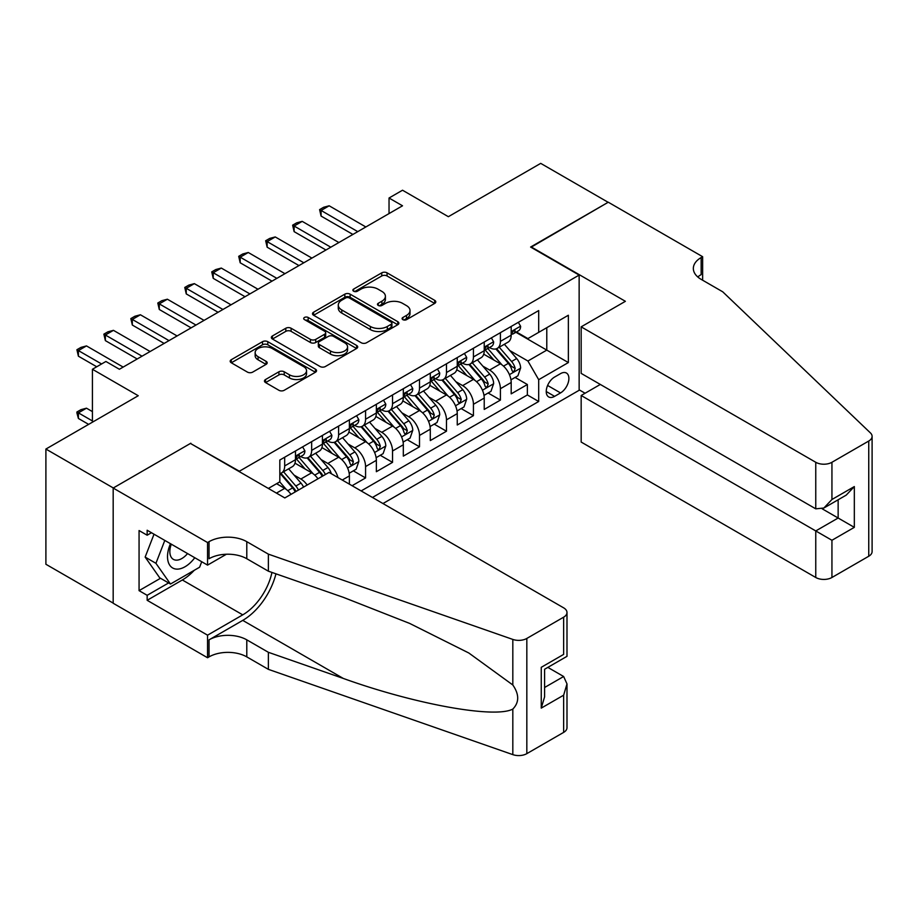 <?xml version="1.0" encoding="UTF-8"?>
<svg xmlns="http://www.w3.org/2000/svg" width="918" height="918" viewBox="0 0 918 918"><rect width="100%" height="100%" fill="white"/><g stroke="black" fill="none" stroke-linecap="round" stroke-linejoin="round"><path stroke-width="1.38" d="M402.864 319.648A2.616 1.515 0 0 0 406.571 319.648L434.696 303.41A3.741 2.157 0 0 0 435.786 301.884A3.741 2.157 0 0 0 434.696 300.347L387.052 272.841A3.741 2.157 0 0 0 381.75 272.841L353.637 289.078A2.616 1.515 0 0 0 352.868 290.157A2.616 1.515 0 0 0 353.637 291.224A2.616 1.515 0 0 0 357.343 291.224L360.981 289.124A11.98 6.919 0 0 1 377.918 289.124L381.888 291.408A11.98 6.919 0 0 1 385.399 296.307A11.98 6.919 0 0 1 381.888 301.196L378.25 303.296A2.616 1.515 0 0 0 377.482 304.363A2.616 1.515 0 0 0 378.25 305.43A2.616 1.515 0 0 0 381.957 305.43L385.594 303.33A11.98 6.919 0 0 1 402.532 303.33L406.502 305.625A11.98 6.919 0 0 1 410.013 310.514A11.98 6.919 0 0 1 406.502 315.402L402.864 317.502A2.616 1.515 0 0 0 402.095 318.58A2.616 1.515 0 0 0 402.864 319.648L402.864 317.502M265.554 379.513A3.741 2.157 0 0 0 264.464 381.039A3.741 2.157 0 0 0 265.554 382.565L278.923 390.288A3.741 2.157 0 0 0 284.213 390.288L315.448 372.249A3.741 2.157 0 0 0 316.549 370.723A3.741 2.157 0 0 0 315.448 369.197L267.804 341.691A3.741 2.157 0 0 0 262.514 341.691L231.279 359.718A3.741 2.157 0 0 0 230.188 361.244A3.741 2.157 0 0 0 231.279 362.771L247.424 372.1A3.741 2.157 0 0 0 252.725 372.1L266.082 364.377A3.741 2.157 0 0 0 267.184 362.851A3.741 2.157 0 0 0 266.082 361.325L258.084 356.7A10.018 5.783 0 0 1 255.147 352.615A10.018 5.783 0 0 1 261.332 347.268A10.018 5.783 0 0 1 272.244 348.53L303.606 366.638A10.018 5.783 0 0 1 306.543 370.723A10.018 5.783 0 0 1 300.358 376.059A10.018 5.783 0 0 1 289.445 374.808L284.213 371.79A3.741 2.157 0 0 0 278.923 371.79L265.554 379.513L265.554 382.565M190.841 443.681L239.38 471.232L579.143 275.079L530.604 247.045L608.129 202.293L540.713 163.37L448.363 216.694L402.52 190.221L389.037 198.013L402.52 205.793L119.386 369.265L105.903 361.474L92.42 369.265L92.42 422.2M190.841 443.21L113.316 487.974L45.9 449.051L138.251 395.727L92.42 369.265M361.244 342.758A3.741 2.157 0 0 0 366.534 342.758L397.769 324.731A3.741 2.157 0 0 0 398.86 323.193A3.741 2.157 0 0 0 397.769 321.667L350.125 294.162A3.741 2.157 0 0 0 344.835 294.162L313.6 312.2A3.741 2.157 0 0 0 312.499 313.726A3.741 2.157 0 0 0 313.6 315.253L361.244 342.758M305.51 320.21A2.616 1.515 0 0 1 308.173 320.577L356.563 348.519L325.374 366.523A3.741 2.157 0 0 1 320.084 366.523L272.439 339.017L272.439 335.954A3.741 2.157 0 0 0 271.349 337.491A3.741 2.157 0 0 0 272.439 339.017M272.439 335.954L285.808 328.242A3.741 2.157 0 0 1 291.098 328.242L310.422 339.396A3.741 2.157 0 0 0 315.712 339.396L324.582 334.278A3.741 2.157 0 0 0 325.683 332.752A3.741 2.157 0 0 0 324.582 331.226L304.466 319.602A2.616 1.515 0 0 1 303.697 318.535A2.616 1.515 0 0 1 305.315 317.135A2.616 1.515 0 0 1 308.173 317.467L356.609 345.432A3.741 2.157 0 0 1 357.71 346.958A3.741 2.157 0 0 1 356.609 348.484L356.609 345.432M113.178 603.103L45.9 564.26L45.9 449.051M352.099 485.714L365.571 477.934L353.304 470.842M348.014 443.979L354.784 447.881A15.25 8.801 60 0 1 365.571 466.562L376.357 460.343L376.357 471.703L392.537 462.362L380.27 455.282M374.98 428.408L381.75 432.321A15.25 8.801 60 0 1 392.537 451.002L403.323 444.771L403.323 456.131L419.503 446.791L407.236 439.711M401.946 412.836L408.717 416.749A15.25 8.801 60 0 1 419.503 435.43L430.29 429.199L430.29 440.571L446.469 431.231L434.203 424.139M428.913 397.264L435.683 401.177A15.25 8.801 60 0 1 446.469 419.859L457.256 413.628L457.256 425L473.436 415.659L461.169 408.579M455.879 381.704L462.649 385.606A15.25 8.801 60 0 1 473.436 404.287L484.222 398.068L484.222 409.428L500.402 400.087L500.402 388.727A15.25 8.801 -120 0 0 489.615 370.046L482.845 366.133M488.135 393.007L500.402 400.087M290.995 494.366A15.25 8.801 -120 0 0 284.683 488.365L276.593 483.694M317.961 478.794A15.25 8.801 -120 0 0 311.65 472.793L294.965 463.165M307.174 485.025A15.25 8.801 60 0 0 300.863 479.024L294.093 475.111M349.391 484.153L349.391 475.903A15.25 8.801 -120 0 0 338.604 457.221L321.931 447.594M337.973 477.567A15.25 8.801 60 0 0 327.818 463.452L321.048 459.539M376.357 460.343A15.25 8.801 -120 0 0 365.571 441.661L348.897 432.034M403.323 444.771A15.25 8.801 -120 0 0 392.537 426.09L375.864 416.462M430.29 429.199A15.25 8.801 -120 0 0 419.503 410.518L402.83 400.891M457.256 413.628A15.25 8.801 -120 0 0 446.469 394.947L429.796 385.319M484.222 398.068A15.25 8.801 -120 0 0 473.436 379.386L456.762 369.759M560.531 373.626L554.598 377.046A11.819 6.828 120 0 0 546.876 387.465A11.819 6.828 120 0 0 548.689 396.943A11.819 6.828 120 0 0 554.598 396.358L560.531 392.927A11.819 6.828 120 0 0 568.253 382.508A11.819 6.828 120 0 0 566.44 373.041A11.819 6.828 120 0 0 560.531 373.626M382.967 503.534L579.143 390.276L579.143 275.079M372.456 497.464L538.694 401.487L538.694 379.696L527.907 361.015L509.811 350.561M268.366 488.433L279.829 481.824L279.829 460.021L538.694 310.571L538.694 332.362L568.357 315.241L568.357 362.564L538.694 379.696M300.714 456.521L300.863 456.602A15.25 8.801 60 0 0 308.482 457.359L319.269 451.128A15.25 8.801 -120 0 0 322.425 444.151L322.425 435.43M327.68 440.95L327.818 441.03A15.25 8.801 60 0 0 335.449 441.787L346.235 435.557A15.25 8.801 -120 0 0 349.391 428.58L349.391 419.859M354.646 425.378L354.784 425.47A15.25 8.801 60 0 0 362.415 426.216L373.201 419.996A15.25 8.801 -120 0 0 376.357 413.008L376.357 404.287M381.613 409.818L381.75 409.898A15.25 8.801 60 0 0 389.381 410.656L400.168 404.425A15.25 8.801 -120 0 0 403.323 397.437L403.323 388.727M408.579 394.247L408.717 394.327A15.25 8.801 60 0 0 416.347 395.084L427.134 388.853A15.25 8.801 -120 0 0 430.29 381.877L430.29 373.156M435.545 378.675L435.683 378.755A15.25 8.801 60 0 0 443.314 379.513L454.1 373.293A15.25 8.801 -120 0 0 457.256 366.305L457.256 357.584M462.511 363.115L462.649 363.195A15.25 8.801 60 0 0 470.28 363.953L481.066 357.722A15.25 8.801 -120 0 0 484.222 350.733L484.222 342.012M361.13 490.935L527.368 394.947L527.368 384.516L511.188 393.856L511.188 382.496A15.25 8.801 -120 0 0 500.402 363.815L483.729 354.187M489.478 347.543L489.615 347.624A15.25 8.801 -120 0 0 497.246 348.381A15.25 8.801 -120 0 0 500.402 341.393L500.402 332.672M497.246 348.381L508.033 342.15A15.25 8.801 -120 0 0 511.188 335.173L511.188 326.452M284.683 457.221L284.683 465.942A15.25 8.801 60 0 1 281.516 472.931A15.25 8.801 60 0 1 279.829 473.539M281.516 472.931L292.303 466.7A15.25 8.801 -120 0 0 295.47 459.711L295.47 451.002M311.65 441.65L311.65 450.371A15.25 8.801 60 0 1 308.482 457.359M338.604 426.09L338.604 434.811A15.25 8.801 60 0 1 335.449 441.787M365.571 410.518L365.571 419.239A15.25 8.801 60 0 1 362.415 426.216M392.537 394.947L392.537 403.668A15.25 8.801 60 0 1 389.381 410.656M419.503 379.386L419.503 388.096A15.25 8.801 60 0 1 416.347 395.084M446.469 363.815L446.469 372.536A15.25 8.801 60 0 1 443.314 379.513M473.436 348.243L473.436 356.964A15.25 8.801 60 0 1 470.28 363.953M473.436 404.287L473.436 415.659M446.469 419.859L446.469 431.231M419.503 435.43L419.503 446.791M392.537 451.002L392.537 462.362M365.571 466.562L365.571 477.934M527.907 361.015L546.784 350.114L546.784 327.692L568.357 315.241M515.905 332.282L568.357 362.564M516.444 331.972L527.907 338.593L538.694 332.362M389.037 198.013L389.037 213.584M515.101 377.436L527.368 384.516M527.368 394.947L538.694 401.487M403.909 320.015L406.502 318.523A11.98 6.919 0 0 0 410.013 313.623L410.013 310.514M385.399 296.307L385.399 299.417A11.98 6.919 0 0 1 381.888 304.306L379.295 305.797M434.639 303.433L387.052 275.962A3.741 2.157 0 0 0 381.75 275.962L354.681 291.591M397.724 324.754L350.125 297.271A3.741 2.157 0 0 0 344.835 297.271L313.646 315.276M391.148 324.272A2.616 1.515 0 0 0 391.917 323.193A2.616 1.515 0 0 0 391.148 322.126L349.333 297.983A2.616 1.515 0 0 0 345.627 297.983L341.783 300.197A11.98 6.919 0 0 0 338.283 305.086A11.98 6.919 0 0 0 341.783 309.974L370.379 326.487A11.98 6.919 0 0 0 387.316 326.487L391.148 324.272L391.148 327.382A2.616 1.515 0 0 0 391.917 326.315L391.917 323.193M338.283 305.086L338.283 308.207A11.98 6.919 0 0 0 341.783 313.095L341.783 309.974M391.148 327.382L387.316 329.596A11.98 6.919 0 0 1 370.379 329.596L341.783 313.095M272.485 339.04L285.808 331.352L285.808 328.242M325.683 332.752L325.683 335.862A3.741 2.157 0 0 1 324.582 337.388L315.712 342.506A3.741 2.157 0 0 1 310.422 342.506L291.098 331.352A3.741 2.157 0 0 0 285.808 331.352M330.469 350.974A10.018 5.783 0 0 0 341.381 352.225A10.018 5.783 0 0 0 347.566 346.889A10.018 5.783 0 0 0 344.629 342.793L333.578 336.413A3.741 2.157 0 0 0 328.288 336.413L319.418 341.53A3.741 2.157 0 0 0 318.328 343.068A3.741 2.157 0 0 0 319.418 344.594L330.469 350.974L330.469 354.084A10.018 5.783 0 0 0 341.381 355.335A10.018 5.783 0 0 0 347.566 349.999L347.566 346.889M318.328 343.068L318.328 346.178A3.741 2.157 0 0 0 319.418 347.704L319.418 344.594M330.469 354.084L319.418 347.704M306.543 370.723L306.543 373.833A10.018 5.783 0 0 1 300.358 379.18A10.018 5.783 0 0 1 289.445 377.929L284.213 374.911A3.741 2.157 0 0 0 278.923 374.911L265.612 382.599M255.147 352.615L255.147 355.725A10.018 5.783 0 0 0 258.084 359.81L258.084 356.7M266.036 364.412L258.084 359.81M315.402 372.283L267.804 344.801A3.741 2.157 0 0 0 262.514 344.801L231.336 362.805M510.959 379.822L517.924 375.806L520.621 368.015A10.109 5.829 -120 0 0 516.685 358.525L504.372 344.261M501.905 364.802L487.814 348.496M493.884 360.051L485.714 350.596A24.212 13.977 -120 0 0 484.968 349.747M495.869 348.932L508.331 363.356A10.109 5.829 60 0 1 511.934 370.321L512.669 371.515L514.034 371.32L515.17 368.451A10.109 5.829 -120 0 0 511.567 361.485L499.243 347.222M496.604 348.691L509.995 364.194A5.152 2.972 60 0 1 511.292 366.213L515.17 368.451M518.337 322.321L520.621 326.292A10.109 5.829 60 0 1 518.532 330.767L513.414 333.727A10.109 5.829 -120 0 0 515.17 331.398L514.952 330.503M511.521 334.198L511.567 334.198A10.109 5.829 -120 0 0 513.414 333.727M513.862 330.641L515.17 331.398C514.539 329.872 513.46 330.491 511.934 333.268A10.109 5.829 60 0 1 511.188 334.703M357.756 231.634L321.082 210.463L321.082 216.074L319.602 209.614L323.641 207.273L329.172 205.793L365.846 226.964M352.902 234.446L321.082 216.074M329.172 205.793L321.082 210.463L319.602 209.614M170.461 543.697A24.786 14.309 120 0 0 176.279 569.091A24.786 14.309 120 0 0 194.765 557.731M171.287 544.179A16.972 9.8 120 0 0 173.364 559.36A16.972 9.8 120 0 0 175.854 560.129A16.972 9.8 120 0 0 187.559 553.565M201.719 561.747L199.596 567.221L170.484 584.032L159.698 577.801L145.147 557.088L154.017 534.207M170.484 584.032L155.934 563.319L164.804 540.427M145.147 557.088L155.934 563.319M600.303 384.447L581.163 395.497L581.163 442.051L815.758 577.491L815.758 530.937L838.145 518.016L838.145 499.782M581.163 395.497L831.938 540.277L831.938 577.491L868.749 556.239L868.749 441.03A11.441 6.61 0 0 0 872.1 436.36A11.441 6.61 0 0 0 870.448 432.94L722.73 291.809L701.157 279.359A26.691 15.411 180 0 1 693.342 268.458A26.691 15.411 180 0 1 701.157 257.556L702.637 256.707L608.267 202.212L531.006 247.286M531.006 246.816L625.387 301.311L581.163 326.842L815.758 462.282A11.441 6.61 0 0 0 831.938 462.282L868.749 441.03M702.637 256.707L702.637 279.279L701.834 279.749M579.143 389.817L585.076 393.237M581.163 326.842L581.163 373.385L815.758 508.836L815.758 462.282M872.1 436.36L872.1 551.569A11.441 6.61 180 0 1 868.749 556.239M831.938 577.491A11.441 6.61 180 0 1 815.758 577.491M697.795 276.984A26.691 15.411 180 0 1 701.157 274.608L701.157 257.556M822.23 508.836L854.325 527.357L831.938 540.277M831.938 462.282L831.938 499.495L823.848 508.033L815.758 508.836M831.938 499.495L854.325 486.574L846.235 495.112L823.848 508.033M329.034 472.403L563.641 607.842A11.441 6.61 -0 0 1 566.991 612.513A11.441 6.61 -0 0 1 563.641 617.183L526.829 638.435L526.829 753.644A11.441 6.61 180 0 1 512.818 754.63L268.366 669.348L246.793 656.886A26.691 15.411 -0 0 0 209.04 656.886L207.56 657.747L113.178 603.252L113.178 488.043L190.439 443.44L284.809 497.935L329.034 472.403M268.366 669.348L268.366 652.296L343.321 678.448C414.97 704.267 495.009 718.737 512.818 709.075C519.313 702.419 519.313 694.387 512.818 684.977L468.834 653.008L409.669 623.425L343.321 597.331L268.366 571.18L246.793 558.729A26.691 15.411 -0 0 0 209.04 558.729L209.04 541.677L207.56 542.538L113.178 488.043M268.366 571.18L268.366 554.139L246.793 541.677A26.691 15.411 -0 0 0 209.04 541.677M343.321 678.448L242.742 620.384L209.04 639.846A26.691 15.411 -0 0 1 246.793 639.846L268.366 652.296M563.641 732.392L563.641 695.19L566.991 683.91L566.991 727.722A11.441 6.61 180 0 1 563.641 732.392L526.829 753.644M512.818 684.977L512.818 639.421L268.366 554.139M194.237 570.319A42.905 24.775 -60 0 1 182.349 579.981L147.155 600.303L147.155 595.312L168.602 582.941M151.47 532.727L147.155 535.217L139.066 530.547L139.066 590.641L147.155 595.312M147.155 535.217L147.155 530.237L207.56 565.109L207.56 542.538M207.56 657.747L207.56 635.176L242.742 614.853A42.905 24.775 120 0 0 271.957 572.43M147.155 600.303L207.56 635.176M547.839 667.386L563.641 676.509L566.991 683.91M242.742 620.384A49.675 28.676 120 0 0 275.962 573.83M226.39 554.242L207.56 565.109M512.818 639.421A11.441 6.61 -0 0 0 526.829 638.435M139.066 590.641L160.512 578.271M563.641 695.19L541.253 708.111L544.604 696.831L544.604 669.256L566.991 656.336L566.991 612.513M541.253 708.111L541.253 667.317C545.613 669.842 545.613 669.842 541.253 667.317L563.641 654.396C568.001 656.921 568.001 656.921 563.641 654.396L563.641 617.183M483.993 395.394L490.969 391.366L493.654 383.586A10.109 5.829 -120 0 0 489.719 374.096L477.406 359.833M474.939 380.373L460.859 364.067M466.918 375.623L458.748 366.156A24.212 13.977 -120 0 0 458.002 365.318M468.903 364.492L481.365 378.927A10.109 5.829 60 0 1 484.968 385.881L485.702 387.086L487.068 386.891L488.204 384.011A10.109 5.829 -120 0 0 484.601 377.057L472.277 362.794M469.637 364.262L483.029 379.765A5.152 2.972 60 0 1 484.325 381.773L488.204 384.011M457.026 410.966L464.003 406.938L466.688 399.158A10.109 5.829 -120 0 0 462.764 389.668L450.44 375.405M447.973 395.933L433.893 379.639M439.951 391.194L431.781 381.727A24.212 13.977 -120 0 0 431.035 380.89M441.937 380.063L454.399 394.488A10.109 5.829 60 0 1 458.002 401.453L458.736 402.646L460.102 402.463L461.238 399.582A10.109 5.829 -120 0 0 457.634 392.629L445.31 378.354M442.671 379.822L456.062 395.337A5.152 2.972 60 0 1 457.359 397.345L461.238 399.582M430.06 426.526L437.037 422.509L439.733 414.718A10.109 5.829 -120 0 0 435.798 405.228L423.473 390.965M421.006 411.505L406.926 395.199M412.985 406.754L404.815 397.299A24.212 13.977 -120 0 0 404.069 396.45M414.97 395.635L427.432 410.059A10.109 5.829 60 0 1 431.035 417.024L431.77 418.218L433.135 418.023L434.271 415.154A10.109 5.829 -120 0 0 430.668 408.189L418.344 393.925M415.705 395.394L429.096 410.897A5.152 2.972 60 0 1 430.393 412.916L434.271 415.154M403.094 442.097L410.071 438.081L412.767 430.29A10.109 5.829 -120 0 0 408.831 420.8L396.507 406.536M394.04 427.077L379.96 410.771M386.03 422.326L377.849 412.859A24.212 13.977 -120 0 0 377.103 412.021M388.004 411.195L400.466 425.631A10.109 5.829 60 0 1 404.069 432.585L404.804 433.789L406.169 433.594L407.305 430.726A10.109 5.829 -120 0 0 403.702 423.76L391.389 409.497M388.739 410.966L402.13 426.468A5.152 2.972 60 0 1 403.427 428.476L407.305 430.726M491.371 337.893L493.654 341.863A10.109 5.829 60 0 1 491.566 346.338L486.448 349.288A10.109 5.829 -120 0 0 488.204 346.958L487.986 346.063M484.555 349.769L484.601 349.769A10.109 5.829 -120 0 0 486.448 349.288M486.896 346.212L488.204 346.958C487.573 345.443 486.494 346.063 484.968 348.829A10.109 5.829 60 0 1 484.222 350.274M330.79 247.206L294.116 226.035L294.116 231.634L292.635 225.174L296.675 222.844L302.206 221.364L338.88 242.536M325.936 250.006L294.116 231.634M302.206 221.364L294.116 226.035L292.635 225.174M464.405 353.464L466.688 357.435A10.109 5.829 60 0 1 464.6 361.899L459.482 364.859A10.109 5.829 -120 0 0 461.238 362.53L461.02 361.635M457.6 365.33L457.634 365.33A10.109 5.829 -120 0 0 459.482 364.859M459.929 361.784L461.238 362.53C460.606 361.015 459.528 361.635 458.002 364.4A10.109 5.829 60 0 1 457.256 365.834M303.824 262.777L267.149 241.606L267.149 247.206L265.669 240.745L269.708 238.416L275.239 236.936L311.913 258.107M298.97 265.577L267.149 247.206M275.239 236.936L267.149 241.606L265.669 240.745M437.438 369.025L439.733 372.995A10.109 5.829 60 0 1 437.634 377.47L432.516 380.431A10.109 5.829 -120 0 0 434.271 378.101L434.065 377.206M430.634 380.901L430.668 380.901A10.109 5.829 -120 0 0 432.516 380.431M432.963 377.344L434.271 378.101C433.64 376.575 432.562 377.206 431.035 379.972A10.109 5.829 60 0 1 430.29 381.406M276.857 278.349L240.183 257.166L240.183 262.777L238.703 256.317L242.742 253.976L248.273 252.496L284.947 273.667M272.003 281.149L240.183 262.777M248.273 252.496L240.183 257.166L238.703 256.317M410.472 384.596L412.767 388.566A10.109 5.829 60 0 1 410.667 393.042L405.549 395.991A10.109 5.829 -120 0 0 407.305 393.673L407.099 392.766M403.668 396.473L403.702 396.473A10.109 5.829 -120 0 0 405.549 395.991M405.997 392.915L407.305 393.673C406.674 392.147 405.595 392.766 404.069 395.532A10.109 5.829 60 0 1 403.323 396.978M249.891 293.909L213.217 272.738L213.217 278.349L211.737 271.877L215.787 269.548L221.307 268.067L257.981 289.239M245.037 296.709L213.217 278.349M221.307 268.067L213.217 272.738L211.737 271.877M376.139 457.669L383.104 453.641L385.801 445.861A10.109 5.829 -120 0 0 381.865 436.371L369.541 422.108M367.074 442.637L352.994 426.342M359.064 437.897L350.883 428.431A24.212 13.977 -120 0 0 350.137 427.593M361.038 426.767L373.5 441.202A10.109 5.829 60 0 1 377.103 448.156L377.837 449.361L379.203 449.166L380.339 446.286A10.109 5.829 -120 0 0 376.736 439.332L364.423 425.068M361.772 426.537L375.164 442.04A5.152 2.972 60 0 1 376.46 444.048L380.339 446.286M383.506 400.168L385.801 404.138A10.109 5.829 60 0 1 383.701 408.602L378.583 411.562A10.109 5.829 -120 0 0 380.339 409.233L380.132 408.338M376.701 412.033L376.736 412.033A10.109 5.829 -120 0 0 378.583 411.562M379.042 408.487L380.339 409.233C379.708 407.718 378.629 408.338 377.103 411.103A10.109 5.829 60 0 1 376.357 412.538M222.925 309.481L186.251 288.309L186.251 293.909L184.77 287.449L188.821 285.119L194.341 283.639L231.015 304.81M218.071 312.281L186.251 293.909M194.341 283.639L186.251 288.309L184.77 287.449M349.173 473.24L356.138 469.213L358.835 461.433A10.109 5.829 -120 0 0 354.899 451.943L342.575 437.679M340.108 458.208L326.028 441.902M332.098 453.458L323.928 444.002A24.212 13.977 -120 0 0 323.17 443.153M334.072 442.338L346.534 456.762A10.109 5.829 60 0 1 350.137 463.728L350.871 464.921L352.237 464.738L353.373 461.857A10.109 5.829 -120 0 0 349.769 454.892L337.457 440.629M334.806 442.097L348.197 457.6A5.152 2.972 60 0 1 349.494 459.62L353.373 461.857M356.54 415.739L358.835 419.698A10.109 5.829 60 0 1 356.735 424.173L351.617 427.134A10.109 5.829 -120 0 0 353.373 424.804L353.166 423.909M349.735 427.604L349.769 427.604A10.109 5.829 -120 0 0 351.617 427.134M352.076 424.047L353.373 424.804C352.741 423.278 351.663 423.909 350.137 426.675A10.109 5.829 60 0 1 349.391 428.109M195.959 325.052L159.284 303.881L159.284 309.481L157.804 303.02L161.855 300.679L167.374 299.211L204.048 320.382M191.105 327.852L159.284 309.481M167.374 299.211L159.284 303.881L157.804 303.02M331.341 473.734A10.109 5.829 -120 0 0 327.933 467.503L315.608 453.24M313.141 473.78L299.061 457.474M305.132 469.029L296.962 459.574A24.212 13.977 -120 0 0 296.204 458.725M325.397 474.503A10.109 5.829 -120 0 0 322.803 470.464L310.491 456.2M307.84 457.669L321.231 473.172A5.152 2.972 60 0 1 322.528 475.191L323.377 475.673M307.105 457.91L319.567 472.334A10.109 5.829 60 0 1 322.161 476.373M329.573 431.299L331.868 435.27A10.109 5.829 60 0 1 329.78 439.745L324.651 442.705A10.109 5.829 -120 0 0 326.406 440.376L326.2 439.481M322.769 443.176L322.803 443.176A10.109 5.829 -120 0 0 324.651 442.705M325.11 439.619L326.406 440.376C325.775 438.85 324.697 439.47 323.17 442.246A10.109 5.829 60 0 1 322.425 443.681M168.992 340.612L132.33 319.441L132.33 325.052L130.838 318.592L134.889 316.251L140.408 314.771L177.082 335.942M164.138 343.424L132.33 325.052M140.408 314.771L132.33 319.441L130.838 318.592M303.548 487.114A10.109 5.829 -120 0 0 300.966 483.075L288.642 468.811M286.175 489.351L279.726 481.881M278.165 484.601L277.11 483.384M298.43 490.074A10.109 5.829 -120 0 0 295.848 486.035L283.524 471.772M280.874 473.24L294.265 488.743A5.152 2.972 60 0 1 295.562 490.751L296.411 491.245M280.151 473.47L292.613 487.906A10.109 5.829 60 0 1 295.194 491.945M302.607 446.871L304.902 450.841A10.109 5.829 60 0 1 302.814 455.317L297.684 458.266A10.109 5.829 -120 0 0 299.44 455.936L299.234 455.041M295.803 458.748L295.848 458.748A10.109 5.829 -120 0 0 297.684 458.266M298.143 455.19L299.44 455.936C298.809 454.421 297.73 455.041 296.216 457.807A10.109 5.829 60 0 1 295.47 459.252M142.026 356.184L105.363 335.013L105.363 340.612L103.872 334.152L107.922 331.823L113.453 330.342L150.116 351.514M137.172 358.984L105.363 340.612M113.453 330.342L105.363 335.013L103.872 334.152M92.42 411.608L86.487 408.189L78.397 412.859L92.42 420.949M78.397 418.459L76.905 412.928L76.905 411.998L78.397 412.859L78.397 418.459L88.644 424.38M76.905 411.998L80.956 409.669L86.487 408.189M101.588 363.964L78.397 350.584L78.397 356.184L76.905 349.724L80.956 347.394L86.487 345.914L123.161 367.085M96.734 366.775L78.397 356.184M86.487 345.914L78.397 350.584L76.905 349.724M276.456 493.104L284.683 488.365M300.863 479.024L311.65 472.793M327.818 463.452L338.604 457.221M354.784 447.881L365.571 441.661M381.75 432.321L392.537 426.09M408.717 416.749L419.503 410.518M435.683 401.177L446.469 394.947M462.649 385.606L473.436 379.386M489.615 370.046L500.402 363.815M500.402 341.393L511.188 335.173M284.683 465.942L295.47 459.711M311.65 450.371L322.425 444.151M338.604 434.811L349.391 428.58M365.571 419.239L376.357 413.008M392.537 403.668L403.323 397.437M419.503 388.096L430.29 381.877M446.469 372.536L457.256 366.305M473.436 356.964L484.222 350.733M500.402 388.727L511.188 382.496M342.253 480.034L349.391 475.903M547.598 385.457L560.531 392.927M546.244 391.527L554.598 396.358M406.502 318.523L406.502 315.402M378.25 305.43L378.25 303.296M381.888 304.306L381.888 301.196M353.637 291.224L353.637 289.078M381.75 275.962L381.75 272.841M387.052 275.962L387.052 272.841M434.696 303.41L434.696 300.347M313.6 315.253L313.6 312.2M344.835 297.271L344.835 294.162M350.125 297.271L350.125 294.162M397.769 324.731L397.769 321.667M370.379 329.596L370.379 326.487M387.316 329.596L387.316 326.487M291.098 331.352L291.098 328.242M310.422 342.506L310.422 339.396M315.712 342.506L315.712 339.396M324.582 337.388L324.582 334.278M308.173 320.577L308.173 317.467M278.923 374.911L278.923 371.79M284.213 374.911L284.213 371.79M289.445 377.929L289.445 374.808M266.082 364.377L266.082 361.325M231.279 362.771L231.279 359.718M262.514 344.801L262.514 341.691M267.804 344.801L267.804 341.691M315.448 372.249L315.448 369.197M509.421 374.647L520.563 368.21M511.567 361.485L516.685 358.525M503.512 366.133L508.331 363.356M520.563 326.177L511.188 331.593M854.325 486.574L854.325 527.357M246.793 558.729L246.793 541.677M246.793 639.846L246.793 656.886M512.818 754.63L512.818 709.075M209.04 639.846L209.04 656.886M182.349 579.981L242.742 614.853M544.604 687.49L563.641 676.509M482.455 390.207L493.597 383.781M484.601 377.057L489.719 374.096M476.545 381.704L481.365 378.927M455.489 405.779L466.631 399.353M457.634 392.629L462.764 389.668M449.579 397.276L454.399 394.488M428.522 421.351L439.665 414.913M430.668 408.189L435.798 405.228M422.613 412.848L427.432 410.059M401.556 436.922L412.698 430.485M403.702 423.76L408.831 420.8M395.647 428.408L400.466 425.631M493.597 341.748L484.222 347.153M466.631 357.309L457.256 362.725M439.665 372.88L430.29 378.296M412.698 388.452L403.323 393.856M374.59 452.482L385.732 446.056M376.736 439.332L381.865 436.371M368.68 443.979L373.5 441.202M385.732 404.023L376.357 409.428M347.624 468.054L358.766 461.628M349.769 454.892L354.899 451.943M341.714 459.551L346.534 456.762M358.766 419.583L349.391 425M322.803 470.464L327.933 467.503M314.748 475.111L319.567 472.334M331.8 435.155L322.425 440.571M295.848 486.035L300.966 483.075M287.782 490.682L292.613 487.906M304.833 450.727L295.47 456.131"/></g></svg>
